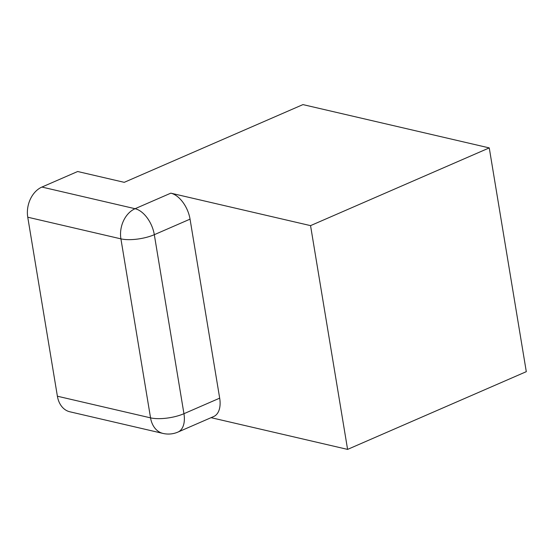 <?xml version="1.0" encoding="UTF-8"?>
<svg xmlns="http://www.w3.org/2000/svg" width="554" height="554" viewBox="0 0 554 554"><rect width="100%" height="100%" fill="white"/><g stroke="black" fill="none" stroke-linecap="round" stroke-linejoin="round"><path stroke-width="0.83" d="M489.258 147.904L302.948 104.602L124.241 182.335L77.664 171.511L41.924 187.058L135.079 208.706L170.819 193.159L310.552 225.63L489.258 147.904L526.3 371.665L347.593 449.398L211.074 417.668M27.755 217.21L120.91 238.857A23.96 7.728 -9.4 0 0 154.31 234.688A23.96 13.94 66.5 0 0 135.079 208.706A23.96 17.887 103.1 0 0 120.91 238.857L150.549 417.861A23.96 17.887 -76.9 0 0 162.994 433.429L69.839 411.781A23.96 17.887 -76.9 0 1 57.394 396.214L27.755 217.21A23.96 17.887 103.1 0 1 41.924 187.058M162.994 433.429A23.96 23.96 0 0 0 177.972 432.065L213.712 416.518A23.96 13.94 -113.5 0 0 219.682 398.153L190.05 219.142A23.96 13.94 66.5 0 0 170.819 193.159M310.552 225.63L347.593 449.398M177.972 432.065A23.96 13.94 -113.5 0 0 183.942 413.7A23.96 7.728 -9.4 0 1 150.549 417.861L57.394 396.214M190.05 219.142L154.31 234.688L183.942 413.7L219.682 398.153"/></g></svg>
